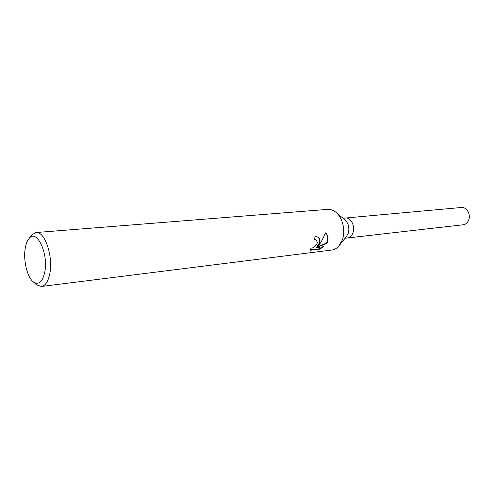<?xml version="1.0" encoding="UTF-8"?>
<svg xmlns="http://www.w3.org/2000/svg" width="494" height="494" viewBox="0 0 494 494"><rect width="100%" height="100%" fill="white"/><g stroke="black" fill="none" stroke-linecap="round" stroke-linejoin="round"><path stroke-width="0.74" d="M336.5 212.809L344.787 219.713C348.56 223.257 349.69 227.851 348.184 233.495L346.498 236.441L339.786 244.882M347.529 237.954C349.956 237.583 351.747 235.928 352.895 232.977C355.507 226.474 350.864 217.193 345.491 218.021C350.864 217.193 355.507 226.474 352.895 232.977C351.747 235.928 349.956 237.589 347.529 237.954L345.071 238.238M30.369 236.706L31.579 235.027L35.926 232.544L327.59 209.382C330.295 209.19 332.894 210.024 335.401 211.889C342.509 216.977 345.874 230.581 342.299 240.022L338.896 246.006C336.815 248.334 334.438 249.68 331.758 250.038L41.447 286.471L36.692 284.927L35.167 283.525M310.269 249.921L319.278 248.815L319.649 249.118L310.547 250.236L309.886 248.031C313.029 248.525 315.512 246.821 317.339 242.906L316.524 240.238L314.622 239.683L315.03 236.299L318.284 237.318C319.704 238.602 320.211 240.368 319.791 242.622L317.988 245.956L320.884 242.498L325.663 232.847C327.948 235.261 328.59 238.219 327.578 241.727L326.744 243.443L316.469 247.58L323.792 246.697L319.649 249.112M35.926 232.544C44.688 230.822 53.506 256.534 49.758 273.843C48.14 281.555 45.368 285.76 41.447 286.471M44.732 272.299C42.447 282.025 38.699 285.254 33.487 281.981C27.195 277.48 23.033 259.949 25.305 247.939C26.04 243.77 27.287 240.646 29.041 238.559C36.581 228.197 48.764 253.595 44.732 272.299M314.672 239.386L316.376 240.121M317.951 237.052C320.248 239.46 320.149 242.338 317.654 245.685L317.988 245.956M319.278 248.815L322.934 246.802M316.469 247.58L316.123 247.296L326.411 243.178C328.38 239.374 328.121 235.959 325.639 232.933M326.411 243.178L326.744 243.443M345.572 218.015L461.371 207.486C466.719 206.708 471.202 214.705 468.528 220.386C467.355 222.961 465.558 224.43 463.144 224.782L347.615 237.947M33.487 281.981L36.692 284.927M29.041 238.559L31.579 235.027M345.491 218.021L343.027 218.243"/></g></svg>

